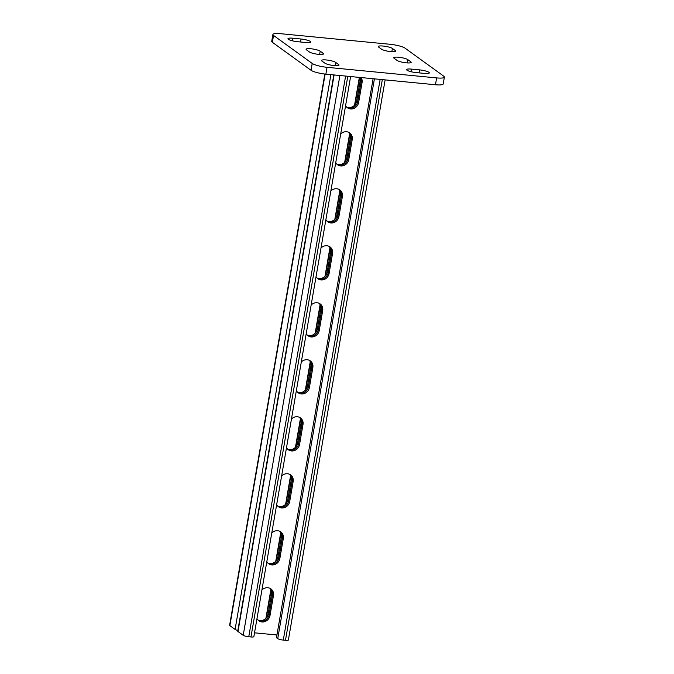 <?xml version="1.0" encoding="UTF-8"?>
<svg xmlns="http://www.w3.org/2000/svg" width="674" height="674" viewBox="0 0 674 674"><rect width="100%" height="100%" fill="white"/><g stroke="black" fill="none" stroke-linecap="round" stroke-linejoin="round"><path stroke-width="1.01" d="M288.371 39.303A7.363 1.407 -170.2 0 1 287.966 38.713A7.363 1.407 -170.2 0 1 292.802 38.216L301.025 39.008A7.363 1.407 -170.2 0 1 310.697 42.015A7.363 1.407 -170.2 0 1 305.861 42.513L297.638 41.712A7.363 1.407 -170.2 0 1 288.371 39.303M406.986 70.189A7.363 1.407 -170.2 0 1 406.574 69.599A7.363 1.407 -170.2 0 1 411.418 69.102L419.632 69.894A7.363 1.407 -170.2 0 1 429.313 72.902A7.363 1.407 -170.2 0 1 424.468 73.399L416.246 72.607A7.363 1.407 -170.2 0 1 406.986 70.189M272.894 34.492A11.787 2.258 9.8 0 1 280.637 33.7L390.229 44.299A11.787 2.258 9.8 0 1 405.049 48.157L443.728 76.17A11.787 2.258 9.8 0 1 444.385 77.114L443.197 83.955A11.787 2.258 -170.2 0 1 435.455 84.755L325.871 74.157A11.787 2.258 -170.2 0 1 311.043 70.29L272.363 42.285A11.787 2.258 -170.2 0 1 271.706 41.333L272.894 34.492A11.787 2.258 9.8 0 0 273.551 35.444L272.363 42.285M311.043 70.29L312.222 63.449L273.551 35.444M435.455 84.755L436.634 77.914L327.05 67.316L325.871 74.157M309.4 51.957L306.502 49.851A7.363 1.407 -170.2 0 1 306.089 49.261A7.363 1.407 -170.2 0 1 312.247 48.916A7.363 1.407 -170.2 0 1 320.201 51.182L323.099 53.28A7.363 1.407 -170.2 0 1 323.512 53.869A7.363 1.407 -170.2 0 1 317.361 54.215A7.363 1.407 -170.2 0 1 309.4 51.957M324.876 63.162L321.97 61.056A7.363 1.407 -170.2 0 1 321.565 60.466A7.363 1.407 -170.2 0 1 327.716 60.121A7.363 1.407 -170.2 0 1 335.669 62.387L338.575 64.485A7.363 1.407 -170.2 0 1 338.98 65.075A7.363 1.407 -170.2 0 1 332.83 65.42A7.363 1.407 -170.2 0 1 324.876 63.162M397.07 60.433L394.172 58.335A7.363 1.407 -170.2 0 1 393.759 57.745A7.363 1.407 -170.2 0 1 399.918 57.4A7.363 1.407 -170.2 0 1 407.871 59.657L410.769 61.755A7.363 1.407 -170.2 0 1 411.182 62.353A7.363 1.407 -170.2 0 1 405.032 62.69A7.363 1.407 -170.2 0 1 397.07 60.433M381.602 49.227L378.704 47.129A7.363 1.407 -170.2 0 1 378.291 46.54A7.363 1.407 -170.2 0 1 384.441 46.194A7.363 1.407 -170.2 0 1 392.403 48.452L395.301 50.55A7.363 1.407 -170.2 0 1 395.714 51.148A7.363 1.407 -170.2 0 1 389.564 51.485A7.363 1.407 -170.2 0 1 381.602 49.227M312.222 63.449A11.787 2.258 9.8 0 0 327.05 67.316M436.634 77.914A11.787 2.258 9.8 0 0 444.385 77.114M373.101 78.723L276.466 637.73L277.73 638.64L374.415 78.85M361.112 77.561A7.363 6.732 -54.1 0 1 362.073 82.531L358.627 102.482A7.363 6.732 -54.1 0 1 347.455 107.789A7.363 6.732 -54.1 0 1 345.585 105.624M350.531 77.013A7.363 6.732 -54.1 0 1 350.986 76.583M340.682 134.016A7.363 6.732 -54.1 0 1 349.696 132.904A7.363 6.732 -54.1 0 1 352.224 139.535L348.778 159.485A7.363 6.732 -54.1 0 1 337.607 164.785A7.363 6.732 -54.1 0 1 335.745 162.628M320.993 248.015A7.363 6.732 -54.1 0 1 330.007 246.903A7.363 6.732 -54.1 0 1 332.535 253.534L329.089 273.484A7.363 6.732 -54.1 0 1 317.917 278.783A7.363 6.732 -54.1 0 1 316.055 276.626M311.152 305.01A7.363 6.732 -54.1 0 1 320.158 303.907A7.363 6.732 -54.1 0 1 322.686 310.529L319.24 330.479A7.363 6.732 -54.1 0 1 308.077 335.787A7.363 6.732 -54.1 0 1 306.207 333.622M330.841 191.012A7.363 6.732 -54.1 0 1 339.856 189.908A7.363 6.732 -54.1 0 1 342.384 196.53L338.938 216.48A7.363 6.732 -54.1 0 1 327.766 221.788A7.363 6.732 -54.1 0 1 325.896 219.623M254.528 632.819L276.955 634.984M256.979 618.622A7.363 6.732 125.9 0 0 258.85 620.788A7.363 6.732 125.9 0 0 270.013 615.48L273.459 595.53A7.363 6.732 125.9 0 0 270.931 588.899A7.363 6.732 125.9 0 0 261.925 590.011M266.828 561.619A7.363 6.732 125.9 0 0 268.69 563.784A7.363 6.732 125.9 0 0 279.862 558.476L283.307 538.534A7.363 6.732 125.9 0 0 280.78 531.904A7.363 6.732 125.9 0 0 271.765 533.016M286.517 447.62A7.363 6.732 125.9 0 0 288.379 449.785A7.363 6.732 125.9 0 0 299.551 444.478L302.997 424.527A7.363 6.732 125.9 0 0 300.469 417.905A7.363 6.732 125.9 0 0 291.454 419.017M296.358 390.625A7.363 6.732 125.9 0 0 298.228 392.782A7.363 6.732 125.9 0 0 309.4 387.483L312.846 367.532A7.363 6.732 125.9 0 0 310.318 360.902A7.363 6.732 125.9 0 0 301.303 362.014M276.669 504.624A7.363 6.732 125.9 0 0 278.539 506.781A7.363 6.732 125.9 0 0 289.71 501.481L293.156 481.531A7.363 6.732 125.9 0 0 290.629 474.9A7.363 6.732 125.9 0 0 281.614 476.012M359.823 77.434A7.363 6.732 -54.1 0 1 360.135 81.133L356.689 101.083L357.658 101.782A7.363 6.732 -54.1 0 1 346.992 107.41A7.363 6.732 -54.1 0 0 357.658 101.782L361.104 81.832L357.658 101.782L358.627 102.482M360.514 77.502A7.363 6.732 -54.1 0 1 361.104 81.832A7.363 6.732 -54.1 0 0 360.514 77.502M348.66 132.298A7.363 6.732 -54.1 0 1 350.295 138.136L346.849 158.078L347.809 158.786A7.363 6.732 -54.1 0 1 337.143 164.414A7.363 6.732 -54.1 0 0 347.809 158.786L351.264 138.836L347.809 158.786L348.778 159.485M349.199 132.576A7.363 6.732 -54.1 0 1 351.264 138.836A7.363 6.732 -54.1 0 0 349.199 132.576M328.971 246.296A7.363 6.732 -54.1 0 1 330.605 252.135L327.16 272.085L328.12 272.785A7.363 6.732 -54.1 0 1 317.454 278.413A7.363 6.732 -54.1 0 0 328.12 272.785L331.566 252.834L328.12 272.785L329.089 273.484M329.51 246.574A7.363 6.732 -54.1 0 1 331.566 252.834A7.363 6.732 -54.1 0 0 329.51 246.574M319.122 303.3A7.363 6.732 -54.1 0 1 320.757 309.13L317.311 329.081L318.28 329.78A7.363 6.732 -54.1 0 1 307.605 335.416A7.363 6.732 -54.1 0 0 318.28 329.78L321.725 309.829L318.28 329.78L319.24 330.479M319.661 303.578A7.363 6.732 -54.1 0 1 321.725 309.829A7.363 6.732 -54.1 0 0 319.661 303.578M338.82 189.301A7.363 6.732 -54.1 0 1 340.446 195.131L337 215.082L337.969 215.781A7.363 6.732 -54.1 0 1 327.294 221.409A7.363 6.732 -54.1 0 0 337.969 215.781L341.415 195.831L337.969 215.781L338.938 216.48M339.351 189.579A7.363 6.732 -54.1 0 1 341.415 195.831A7.363 6.732 -54.1 0 0 339.351 189.579M258.378 620.409A7.363 6.732 125.9 0 0 269.052 614.781L272.498 594.83A7.363 6.732 125.9 0 0 270.434 588.579A7.363 6.732 125.9 0 1 272.498 594.83L269.052 614.781A7.363 6.732 125.9 0 1 258.378 620.409M268.227 563.413A7.363 6.732 125.9 0 0 278.893 557.777L282.339 537.827A7.363 6.732 125.9 0 0 280.283 531.575A7.363 6.732 125.9 0 1 282.339 537.827L278.893 557.777A7.363 6.732 125.9 0 1 268.227 563.413M287.916 449.415A7.363 6.732 125.9 0 0 298.582 443.778L302.028 423.828A7.363 6.732 125.9 0 0 299.972 417.577A7.363 6.732 125.9 0 1 302.028 423.828L298.582 443.778A7.363 6.732 125.9 0 1 287.916 449.415M297.765 392.411A7.363 6.732 125.9 0 0 308.431 386.783L311.877 366.833A7.363 6.732 125.9 0 0 309.813 360.573A7.363 6.732 125.9 0 1 311.877 366.833L308.431 386.783A7.363 6.732 125.9 0 1 297.765 392.411M278.067 506.41A7.363 6.732 125.9 0 0 288.742 500.782L292.187 480.832A7.363 6.732 125.9 0 0 290.123 474.572A7.363 6.732 125.9 0 1 292.187 480.832L288.742 500.782A7.363 6.732 125.9 0 1 278.067 506.41M385.132 79.886L288.379 640.005A4.423 0.843 -170.2 0 1 285.481 640.3L283.282 640.089A4.423 0.843 -170.2 0 1 277.73 638.64M333.815 74.924L237.737 631.167A4.423 0.843 9.8 0 0 237.981 631.521L243.204 635.304A4.423 0.843 9.8 0 0 248.765 636.753L250.955 636.964A4.423 0.843 9.8 0 0 253.862 636.66L350.615 76.55M257.948 619.987A7.363 6.732 125.9 0 0 268.084 614.081L271.529 594.131A7.363 6.732 125.9 0 0 269.895 588.292M267.789 562.992A7.363 6.732 125.9 0 0 277.924 557.078L281.37 537.127A7.363 6.732 125.9 0 0 279.744 531.297M287.486 448.994A7.363 6.732 125.9 0 0 297.622 443.079L301.067 423.129A7.363 6.732 125.9 0 0 299.433 417.299M297.327 391.99A7.363 6.732 125.9 0 0 307.462 386.084L310.908 366.134A7.363 6.732 125.9 0 0 309.282 360.295M277.637 505.989A7.363 6.732 125.9 0 0 287.773 500.083L291.219 480.132A7.363 6.732 125.9 0 0 289.593 474.294M356.689 101.083A7.363 6.732 -54.1 0 1 346.554 106.989M346.849 158.078A7.363 6.732 -54.1 0 1 336.714 163.993M327.16 272.085A7.363 6.732 -54.1 0 1 317.024 277.991M317.311 329.081A7.363 6.732 -54.1 0 1 307.176 334.995M337 215.082A7.363 6.732 -54.1 0 1 326.865 220.988M237.871 630.417A4.423 0.843 -170.2 0 1 235.083 629.423L229.859 625.641A4.423 0.843 -170.2 0 1 229.615 625.287L324.834 74.039M292.802 38.216L292.356 40.802M411.418 69.102L410.972 71.688M392.403 48.452L391.838 51.721M395.301 50.55L395.124 51.561M407.871 59.657L407.307 62.926M410.769 61.755L410.601 62.766M419.632 69.894L419.118 72.885M335.669 62.387L335.104 65.648M338.575 64.485L338.399 65.496M301.025 39.008L300.511 41.99M320.201 51.182L319.636 54.442M323.099 53.28L322.93 54.291M285.481 640.3L382.327 79.616M283.282 640.089L380.136 79.406M362.073 82.531L360.135 81.133M342.384 196.53L340.446 195.131M332.535 253.534L330.605 252.135M322.686 310.529L320.757 309.13M352.224 139.535L350.295 138.136M237.981 631.521L334.119 74.949M243.204 635.304L339.898 75.513M248.765 636.753L345.61 76.061M250.955 636.964L347.801 76.272M270.013 615.48L268.084 614.081M273.459 595.53L271.529 594.131M289.71 501.481L287.773 500.083M293.156 481.531L291.219 480.132M299.551 444.478L297.622 443.079M302.997 424.527L301.067 423.129M309.4 387.483L307.462 386.084M312.846 367.532L310.908 366.134M279.862 558.476L277.924 557.078M283.307 538.534L281.37 537.127M359.655 77.417L354.912 104.858M349.857 134.143L345.071 161.861M340.008 191.138L335.222 218.856M330.167 248.142L325.373 275.86M320.319 305.137L315.533 332.855M310.478 362.14L305.684 389.858M300.629 419.135L295.844 446.862M290.78 476.139L285.995 503.857M280.94 533.142L276.146 560.861M271.091 590.138L266.306 617.856M330.909 74.637L235.083 629.423M325.138 74.081L229.859 625.641M359.352 77.392L354.532 105.279M349.629 133.663L344.692 162.274M339.789 190.666L334.843 219.277M329.94 247.67L324.994 276.273M320.091 304.665L315.154 333.276M310.251 361.668L305.305 390.271M300.402 418.664L295.465 447.275M290.561 475.667L285.616 504.27M280.713 532.662L275.767 561.274M270.864 589.666L265.927 618.277"/></g></svg>
